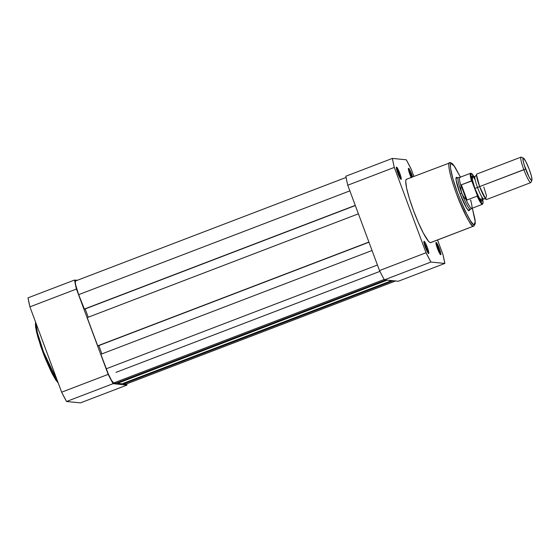 <?xml version="1.0" encoding="UTF-8"?>
<svg xmlns="http://www.w3.org/2000/svg" width="560" height="560" viewBox="0 0 560 560"><rect width="100%" height="100%" fill="white"/><g stroke="black" fill="none" stroke-linecap="round" stroke-linejoin="round"><path stroke-width="0.84" d="M35.665 322.315L36.225 330.603L42.875 352.275L52.458 374.241L58.254 383.061L55.685 379.82L52.486 374.297M57.792 381.822L43.533 351.96L37.401 332.696L35.826 322.756A33.929 4.655 69.1 0 0 43.533 351.96A33.929 4.655 69.1 0 0 57.792 381.822M108.185 374.381L76.447 289.044L74.536 280.042L77.252 280.315L74.536 280.042L28 297.85L29.911 306.852L61.649 392.189L66.542 401.492L80.444 402.878L66.542 401.492L113.078 383.684L108.185 374.381L61.649 392.189L29.911 306.852L76.447 289.044L108.185 374.381L61.649 392.189A71.785 9.842 69.1 0 0 66.542 401.492L113.078 383.684L126.98 385.07L113.078 383.684A71.785 9.842 -110.9 0 1 108.185 374.381M126.756 383.845L126.98 385.07L80.444 402.878L126.98 385.07A71.785 9.842 -110.9 0 0 126.756 383.845M35.357 324.009L36.722 332.766L40.726 346.255L45.213 358.323L51.317 372.015M28 297.85A71.785 9.842 69.1 0 0 29.911 306.852L76.447 289.044A71.785 9.842 -110.9 0 1 74.536 280.042L28 297.85M346.08 177.443L75.6 280.952A14.917 2.044 69.1 0 0 78.659 294.658L84.441 309.204L355.264 205.38L84.056 309.162L78.659 294.658L349.867 190.869L78.659 294.658L75.656 284.858L75.271 281.904L75.74 280.931M126.112 383.964L123.403 383.95L393.134 280.728L123.403 383.95L125.769 384.188L395.5 280.966L125.769 384.188A14.917 2.044 69.1 0 0 125.916 384.167L395.577 280.973M123.403 383.95L123.193 383.369L123.403 383.95M391.755 280.595L122.031 383.81L391.755 280.595M387.163 280.133L117.432 383.348L122.031 383.81L117.432 383.348L117.215 382.767L117.432 383.348L387.163 280.133M385.784 279.993L116.053 383.215L385.784 279.993M384.181 279.468L113.694 382.977L116.053 383.215L113.694 382.977L384.181 279.468M106.232 368.795A14.917 2.044 69.1 0 0 113.694 382.977L111.559 380.499L108.388 374.157L100.835 354.291L372.043 250.502L100.835 354.291L106.232 368.795L377.44 265.013L106.232 368.795M101.885 353.885L98.805 345.597L101.885 353.885M98.084 345.877L368.963 242.214L98.084 345.877M368.9 242.053L97.692 345.835L87.199 317.618L358.407 213.829L87.199 317.618L97.692 345.835L368.9 242.053M85.169 308.931L88.249 317.212L85.169 308.931M84.441 309.204L355.327 205.541L84.441 309.204M411.74 177.219A5.712 0.784 69.1 0 0 408.478 169.736A5.712 0.784 -110.9 0 1 411.74 177.219M412.657 176.897L410.424 171.129L409.136 168.819L408.576 168.315L408.366 168.784L408.576 168.315A6.566 0.903 -110.9 0 1 412.65 176.869M439.81 253.701A5.712 0.784 69.1 0 0 438.375 248.619A5.712 0.784 69.1 0 0 436.051 243.88A5.712 0.784 -110.9 0 1 438.375 248.619A5.712 0.784 -110.9 0 1 439.81 253.701M440.72 254.737L440.755 253.008L439.432 248.696L436.149 242.459A6.566 0.903 -110.9 0 1 439.432 248.696A6.566 0.903 -110.9 0 1 440.72 254.737A6.566 0.903 -110.9 0 1 440.643 254.716A6.566 0.903 -110.9 0 1 437.591 248.92A6.566 0.903 -110.9 0 1 435.995 242.571A6.566 0.903 -110.9 0 1 436.149 242.459L436.114 244.188L437.437 248.5L440.72 254.737M435.939 242.928L436.149 242.459L435.939 242.928M400.162 178.353A5.712 0.784 69.1 0 0 398.727 173.271A5.712 0.784 69.1 0 0 396.403 168.525A5.712 0.784 -110.9 0 1 398.727 173.271A5.712 0.784 -110.9 0 1 400.162 178.353M401.065 179.389L401.107 177.66L399.784 173.348L396.501 167.111A6.566 0.903 -110.9 0 1 399.784 173.348A6.566 0.903 -110.9 0 1 401.065 179.389A6.566 0.903 -110.9 0 1 400.995 179.361A6.566 0.903 -110.9 0 1 397.943 173.572A6.566 0.903 -110.9 0 1 396.347 167.223A6.566 0.903 -110.9 0 1 396.501 167.111L396.466 168.833L397.782 173.145L401.065 179.389M396.291 167.573L396.501 167.111L396.291 167.573M427.735 252.497A5.712 0.784 69.1 0 0 426.3 247.415A5.712 0.784 69.1 0 0 423.976 242.669A5.712 0.784 -110.9 0 1 426.3 247.415A5.712 0.784 -110.9 0 1 427.735 252.497M428.638 253.526L428.68 251.804L427.357 247.492L425.453 243.117L424.074 241.248A6.566 0.903 -110.9 0 1 427.357 247.492A6.566 0.903 -110.9 0 1 428.638 253.526A6.566 0.903 -110.9 0 1 428.568 253.505A6.566 0.903 -110.9 0 1 425.516 247.709A6.566 0.903 -110.9 0 1 423.92 241.36L425.355 247.289L428.638 253.526M423.864 241.717L423.927 241.353A6.566 0.903 -110.9 0 1 424.074 241.248L423.864 241.717M457.38 177.828L456.554 177.282L456.085 178.325L456.554 177.282L456.141 177.548L456.085 179.949L460.054 193.746L466.438 207.788L468.566 210.56L469.413 210.497L469.574 209.594M449.876 162.715A1.197 1.183 95.7 0 1 450.422 162.645L406.483 179.235A33.929 4.655 69.1 0 0 413.847 211.498A33.929 4.655 69.1 0 0 430.409 242.655L473.473 226.17A33.929 4.655 -110.9 0 1 456.911 195.013A33.929 4.655 -110.9 0 1 449.547 162.75A33.929 4.655 -110.9 0 1 449.876 162.715C447.888 161.287 447.839 170.45 456.505 193.928C466.046 216.986 471.702 227.731 473.473 226.17A1.197 1.183 -84.3 0 0 474.166 224.637C472.451 226.135 466.998 215.768 457.793 193.522C449.435 170.87 449.477 162.029 451.395 163.408A1.197 1.183 -84.3 0 0 450.422 162.645A1.197 1.183 95.7 0 1 451.395 163.408L452.585 164.094L455.084 167.258L460.6 177.429M347.767 185.22L379.505 270.557L381.997 275.422L384.398 279.853L398.3 281.246L384.398 279.853L430.934 262.045L426.041 252.749L394.303 167.412L393.225 162.687L392.385 158.41L406.287 159.796L411.18 169.099L413.896 176.393L411.18 169.099A71.785 9.842 -110.9 0 0 406.287 159.796L392.385 158.41L345.856 176.218L346.689 180.488L347.767 185.22L394.303 167.412L426.041 252.749L379.505 270.557L347.767 185.22L394.303 167.412A71.785 9.842 -110.9 0 1 392.385 158.41L345.856 176.218A71.785 9.842 69.1 0 0 347.767 185.22M437.549 240.002L442.918 254.436L444.829 263.438L430.934 262.045L444.829 263.438L398.3 281.246L444.829 263.438A71.785 9.842 -110.9 0 0 442.918 254.436L437.549 240.002M411.145 177.45A6.566 0.903 -110.9 0 1 408.422 168.427A6.566 0.903 -110.9 0 1 408.576 168.315L408.758 170.961L411.299 177.786M406.812 179.193L406.028 179.704L405.727 181.412L406.609 188.118L409.318 198.303L413.441 210.406L418.348 222.586L423.297 232.995L428.4 241.136L429.849 242.452L430.857 242.55M472.346 208.159L475.034 219.604L475.244 223.741L473.802 226.135A33.929 4.655 -110.9 0 1 473.473 226.17L430.409 242.655A33.929 4.655 69.1 0 0 430.738 242.613L473.473 226.17A1.197 1.183 95.7 0 0 474.166 224.637L472.969 223.951L470.47 220.787L464.954 210.616L457.793 193.522L453.012 179.151L450.541 168.287L450.436 164.577L450.961 163.506L454.335 166.152L460.446 177.114L453.635 165.13L452.193 163.555L450.408 162.645M472.332 208.166L475.013 219.751L475.118 223.461L474.166 224.637L475.188 221.627L472.332 208.166M456.057 178.381A17.052 2.338 69.1 0 0 455.987 178.374L458.262 177.492A17.052 2.338 -110.9 0 0 461.755 193.158L463.526 196.623L466.494 200.06L460.936 185.122L460.859 189.441L461.755 193.158L460.859 189.441L460.936 185.122L466.494 200.06L467.033 200.025L461.363 184.793L460.936 185.122L461.363 184.793L467.033 200.025L477.204 196.119M469.007 210.763A17.906 2.457 -110.9 0 1 468.797 210.7A17.906 2.457 -110.9 0 1 460.488 194.901A17.906 2.457 -110.9 0 1 456.12 177.583A17.906 2.457 -110.9 0 1 456.554 177.282M430.934 262.045A71.785 9.842 -110.9 0 1 426.041 252.749L379.505 270.557A71.785 9.842 69.1 0 0 384.398 279.853L430.934 262.045M472.955 176.351L475.076 176.533L476.532 174.895L479.626 186.571L477.526 187.502A11.935 1.638 -110.9 0 1 475.097 176.526A11.935 1.638 69.1 0 0 477.526 187.502L479.626 186.571L485.723 199.017L486.472 195.671L483.784 186.984M482.153 200.382L483.609 198.828A11.935 1.638 -110.9 0 1 477.526 187.502A11.935 1.638 69.1 0 0 483.581 198.835L485.723 199.017M523.425 158.109L521.332 157.15A13.643 1.869 69.1 0 0 523.838 169.652A13.643 1.869 -110.9 0 1 521.038 157.122L476.833 174.034A13.643 1.869 69.1 0 0 479.626 186.571L525.63 169.085A11.977 1.645 -110.9 0 1 523.425 158.109A11.977 1.645 -110.9 0 1 529.277 169.456L531.286 175.644L532 179.69L531.622 180.474L531.181 180.222L529.109 177.065L524.174 164.815L522.977 159.852L523.285 158.067L525.798 161.476L529.277 169.456A11.977 1.645 -110.9 0 1 531.902 180.271A11.977 1.645 -110.9 0 1 525.63 169.085L523.838 169.652A13.643 1.869 69.1 0 0 530.985 182.385L531.902 180.271M482.153 200.452L478.975 197.673L474.894 188.377L477.526 187.502L474.894 188.377L479.766 199.08L481.222 201.061L482.034 201.138L482.153 200.452M460.068 193.802L461.755 193.158A17.052 2.338 69.1 0 0 470.533 209.293L471.751 208.376A16.625 2.282 -110.9 0 1 466.032 199.57L463.526 196.623L461.755 193.158L460.068 193.802M482.545 198.842L483.091 202.447L482.867 203.539L482.181 203.476L479.682 199.962L477.218 194.95L472.318 181.783L471.107 176.897L470.855 174.727L471.373 173.523L474.264 177.212M482.076 199.311L481.796 197.757M475.09 179.718L473.389 176.883M472.913 176.302L471.919 176.036L471.877 177.863L474.894 188.377L472.22 179.753L472.913 176.302M471.751 208.376A16.625 2.282 -110.9 0 0 470.568 200.018L470.932 200.508M477.351 195.559L471.772 180.992L461.363 184.793L471.464 180.929A16.625 2.282 -110.9 0 1 470.561 173.243A16.625 2.282 69.1 0 0 471.464 180.929L472.318 181.783A16.114 2.212 -110.9 0 1 473.97 176.687L472.045 173.873L470.813 173.187L459.788 177.366A16.625 2.282 69.1 0 0 460.894 185.759A16.625 2.282 -110.9 0 1 459.879 177.345L458.353 177.471A17.052 2.338 69.1 0 0 461.755 193.158A17.052 2.338 -110.9 0 0 470.449 209.342L468.174 210.21M466.032 199.57A16.625 2.282 69.1 0 0 471.674 208.418L482.44 204.295A16.625 2.282 -110.9 0 1 477.127 196.161L467.033 200.025L466.032 199.57M530.789 182.602A13.643 1.869 -110.9 0 1 523.838 169.652L479.626 186.571A13.643 1.869 69.1 0 0 486.584 199.514L530.789 182.602M482.237 197.582A16.114 2.212 -110.9 0 1 477.218 194.95L477.127 196.161A16.625 2.282 69.1 0 0 482.426 204.302L483.126 202.832L482.692 199.444M58.331 383.257L52.444 374.255L43.813 354.781L37.877 337.197L35.546 327.012L35.539 321.986M115.99 372.372L379.911 271.376"/></g></svg>
